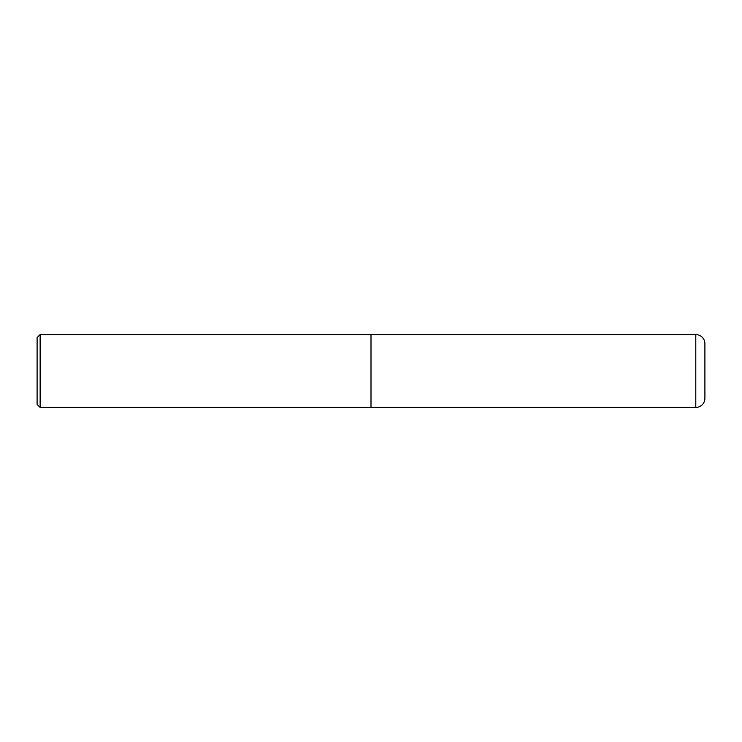 <?xml version="1.0" encoding="UTF-8"?>
<svg xmlns="http://www.w3.org/2000/svg" width="742" height="742" viewBox="0 0 742 742"><rect width="100%" height="100%" fill="white"/><g stroke="black" fill="none" stroke-linecap="round" stroke-linejoin="round"><path stroke-width="1.11" d="M695.792 334.577L371 334.577L371 407.423L371 334.577L40.133 334.577L40.133 407.423L695.792 407.423L695.792 334.577A9.108 9.108 0 0 1 704.9 343.685L704.9 398.315A9.108 9.108 0 0 1 695.792 407.423M40.133 334.577L37.1 337.61L37.1 404.39L40.133 407.423"/></g></svg>
